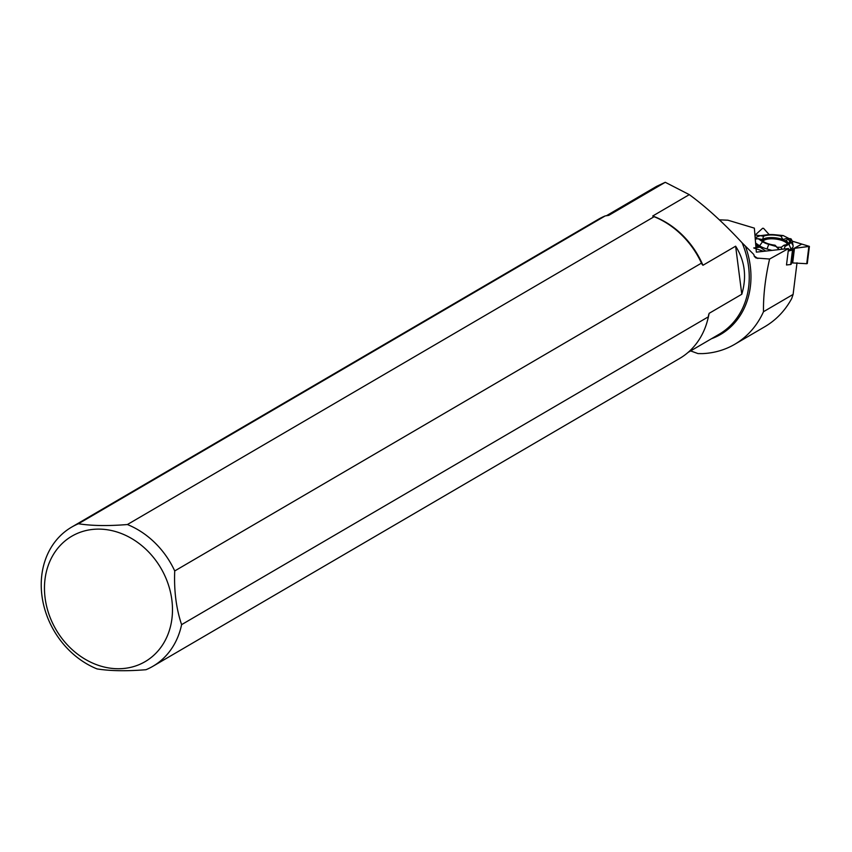 <?xml version="1.0" encoding="UTF-8"?>
<svg xmlns="http://www.w3.org/2000/svg" width="852" height="852" viewBox="0 0 852 852"><rect width="100%" height="100%" fill="white"/><g stroke="black" fill="none" stroke-linecap="round" stroke-linejoin="round"><path stroke-width="1.28" d="M755.692 244.204L758.003 245.791L755.756 244.939L759.92 247.101L755.98 247.676M758.003 245.791L759.952 247.176L753.722 247.975L763.594 251.329M764.904 326.657C776.215 319.969 785.15 310.597 791.71 298.53L793.106 294.419L763.488 311.725C763.243 295.601 765.266 278.04 769.59 259.029L788.537 248.539L786.502 264.972L790.72 264.503L792.818 249.987M789.58 250.839L792.147 249.412L792.956 249.86L788.228 250.989L792.498 250.094L792.147 249.412L794.479 248.326L809.315 246.356L792.307 241.169L791.103 238.901L790.251 238.997M783.18 235.557L789.484 238.773L787.536 238.187L782.913 239.497L780.964 236.185L783.18 235.557L775.054 234.758A15.325 5.389 7 0 0 767.056 234.801L760.293 235.685L755.149 237.644M784.138 249.029L785.054 246.388L788.909 244.258A15.325 5.389 7 0 0 790.699 241.521L790.177 238.581L792.307 241.169L809.4 246.42L794.479 248.326L792.147 249.412M791.348 262.863L806.737 263.705L808.846 246.611M769.164 234.609L763.594 228.368L762.625 228.272L754.947 235.248L762.625 228.272L763.594 228.368L769.164 234.609M777.28 247.25A12.727 4.473 7 0 0 781.422 247.186M787.844 244.013A12.727 4.473 7 0 0 775.757 238.155A12.727 4.473 7 0 0 762.604 240.892M788.313 250.339L790.976 248.869A18.233 6.411 7 0 0 793.106 245.621L792.307 241.169M782.913 239.497A13.536 4.761 7 0 0 762.54 239.604L763.509 236.281A14.218 4.995 -173 0 1 780.964 236.185M755.202 238.24L758.046 238.773M761.518 239.412L762.54 239.604M779.271 249.572L775.043 245.206A14.218 4.995 -173 0 1 761.486 239.348L758.269 238.752L762.551 241.68A15.325 5.389 7 0 0 768.76 244.364L776.044 246.441L779.101 249.593M785.054 246.388L784.053 245.163L780.911 247.549L782.285 249.231M788.59 243.544A13.536 4.761 7 0 0 785.459 240.594L790.177 238.581M793.883 248.464L801.508 244.236M784.053 245.163A14.218 4.995 7 0 0 789.484 242.469A14.218 4.995 7 0 0 787.962 239.21M755.596 243.054L759.611 245.813A18.233 6.411 7 0 0 767.002 248.997L771.912 250.392M758.269 238.752L755.266 239.007M759.92 247.101L765.746 251.084M775.043 245.206L776.044 246.441M760.538 235.653L755.181 235.131M763.509 236.281L760.293 235.685M809.293 246.505L806.737 263.705M708.63 314.718L708.353 316.816A80.578 67.425 59.7 0 1 679.619 358.468L152.881 666.296A80.578 67.425 59.7 0 1 145.99 669.715C126.554 671.28 110.249 671.014 97.053 668.916A80.578 67.425 59.7 0 1 42.6 600A80.578 67.425 59.7 0 1 71.568 527.164A80.578 67.425 59.7 0 1 78.459 523.746L605.197 215.918L608.711 215.375M708.353 316.816L181.604 624.644A80.578 67.425 59.7 0 1 152.881 666.296M653.026 216.387L654.134 216.706L127.395 524.534A80.578 67.425 59.7 0 1 174.724 570.947L701.473 263.119L702.943 265.281L735.627 246.185C744.872 260.808 746.927 276.825 741.794 294.249L735.627 246.185M654.134 216.706A80.578 67.425 59.7 0 1 671.184 226.142A80.578 67.425 59.7 0 1 701.473 263.119M763.488 311.725A96.138 80.45 59.7 0 1 734.733 344.293A96.138 80.45 59.7 0 1 702.357 353.623L697.99 353.58L690.621 350.917M702.943 265.281A79.609 66.616 59.7 0 0 652.707 216.014L689.3 194.639C706.244 207.057 723.859 223.128 742.124 242.841L753.786 254.45L754.393 256.473L756.033 258.007L769.59 259.029M689.3 194.639L665.263 182.296L656.647 186.332L639.106 196.578A79.641 66.637 59.7 0 1 647.978 192.392L608.861 215.311A79.609 66.616 59.7 0 0 608.509 215.439M788.537 248.539L756.352 252.139L754.361 228.134L727.906 220.199L719.365 219.837M793.106 294.419L797.014 262.81M171.028 624.09A72.644 60.78 59.7 0 1 106.117 667.457A72.644 60.78 59.7 0 1 45.092 597.902A72.644 60.78 59.7 0 1 110.835 530.391A72.644 60.78 59.7 0 1 171.028 624.09M181.604 624.644C176.204 608.573 173.915 590.67 174.724 570.947M127.395 524.534C107.959 526.11 91.643 525.844 78.459 523.746M71.568 527.164L598.317 219.337A80.578 67.425 59.7 0 1 605.197 215.918M707.298 321.183A79.609 66.616 59.7 0 0 709.098 313.355L741.794 294.249M637.498 197.557A79.641 66.637 59.7 0 1 639.106 196.578M665.263 182.296L647.978 192.392M756.171 245.11L755.926 247.091M757.247 247.527L757.492 245.568M757.971 247.442L758.163 245.877M790.72 264.503L792.498 250.094M792.743 262.416L794.479 248.326M791.998 262.501L793.734 248.518M763.051 241.265A12.343 4.345 -173 0 1 775.65 239.05A12.343 4.345 -173 0 1 787.323 244.268M790.699 241.521L793.106 245.621M788.909 244.258L790.976 248.869M768.76 244.364L767.002 248.997M762.551 241.68L759.611 245.813M671.323 226.238A79.95 66.893 59.7 0 1 671.451 226.334A79.95 66.893 59.7 0 1 702.218 264.61M711.484 338.723A80.514 67.372 -120.3 0 0 745.383 246.175M754.116 255.951L757.843 258.507M742.124 242.841A79.609 66.616 59.7 0 1 719.269 334.176L688.128 352.377M606.336 215.769L638.936 196.716A79.609 66.616 59.7 0 1 647.882 192.509M791.167 264.28L792.956 249.86M807.281 263.577L809.4 246.42M764.947 326.635L734.733 344.293"/></g></svg>
